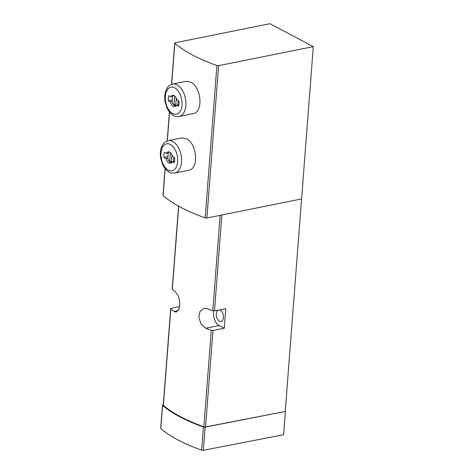 <?xml version="1.0" encoding="UTF-8"?>
<svg xmlns="http://www.w3.org/2000/svg" width="474" height="474" viewBox="0 0 474 474"><rect width="100%" height="100%" fill="white"/><g stroke="black" fill="none" stroke-linecap="round" stroke-linejoin="round"><path stroke-width="0.71" d="M174.829 43.312A152.355 53.355 4.4 0 0 216.896 65.548A1.375 0.48 4.4 0 0 218.603 65.679L313.302 46.618L269.949 23.7L175.25 42.761A1.375 0.48 4.4 0 0 174.71 43.093A1.375 0.48 4.4 0 0 174.829 43.312L171.677 84.301M165.059 168.531L162.991 195.418A1.375 0.48 4.4 0 0 163.109 195.638A152.355 53.355 4.4 0 0 205.177 217.874A1.375 0.48 4.4 0 0 206.883 217.999L301.583 198.938L285.229 411.473L205.562 426.932A1.375 0.48 4.4 0 1 203.867 426.801A146.022 51.139 4.4 0 1 163.388 405.4A1.375 0.48 4.4 0 1 163.269 405.181L170.693 308.692A1.375 0.48 -175.6 0 1 171.215 308.361L179.741 306.583M188.456 170.314L174.776 173.063A16.531 9.723 -101.4 0 0 181.53 158.589A16.531 9.723 -101.4 0 0 172.702 141.424A16.531 9.723 -101.4 0 0 168.252 140.654L181.927 137.904L186.246 138.698C196.947 143.154 199.465 169.082 188.456 170.296M172.607 84.046L186.282 81.297L190.601 82.091C201.302 86.546 203.82 112.474 192.811 113.689L179.131 116.462A16.531 9.723 -101.4 0 0 185.885 101.981A16.531 9.723 -101.4 0 0 177.057 84.816A16.531 9.723 -101.4 0 0 172.607 84.046C169.342 85.427 167.648 86.558 167.529 87.435L165.556 91.464C164.579 94.759 164.454 98.337 165.183 102.194L167.203 108.333C168.732 111.503 170.735 113.837 173.211 115.342C173.674 116.089 175.647 116.462 179.131 116.462M212.986 330.443A1.375 0.48 -175.6 0 1 211.291 330.313A146.022 51.139 -175.6 0 1 205.686 328.227L201.1 324.198L198.926 317.616L199.963 311.412L203.784 308.313L207.191 308.675A146.022 51.139 4.4 0 0 212.796 310.754A1.375 0.48 4.4 0 0 214.491 310.885L225.766 308.698L224.261 328.251L212.986 330.443L205.562 426.932M178.585 206.113L172.198 289.14A1.375 0.48 4.4 0 0 172.317 289.359A146.022 51.139 4.4 0 0 175.51 291.925L178.467 296.286L179.919 303.01L179.018 309.184L176.233 312.082L174.011 311.483A146.022 51.139 -175.6 0 1 170.812 308.912A1.375 0.48 -175.6 0 1 170.693 308.692M163.293 404.826L163.003 404.885A1.375 0.48 4.4 0 0 162.475 405.217A1.375 0.48 4.4 0 0 162.6 405.436A146.845 51.429 4.4 0 0 203.411 427.015A1.375 0.48 4.4 0 0 205.106 427.145L285.229 411.473M285.395 411.562L283.612 434.717L203.322 450.3A1.375 0.48 4.4 0 1 201.634 450.17A146.845 51.429 4.4 0 1 160.816 428.597A1.375 0.48 4.4 0 1 160.698 428.377L162.475 405.217M301.583 198.938L313.302 46.618M219.426 309.925A5.925 3.484 78.6 0 1 223.378 315.678A5.925 3.484 78.6 0 1 221.026 321.556A5.925 3.484 78.6 0 1 219.432 321.283A5.925 3.484 78.6 0 1 216.322 315.72A5.925 3.484 78.6 0 1 218.028 310.197M213.715 310.926A10.469 6.156 -101.4 0 0 219.107 325.525L224.261 328.251M166.427 153.357A5.783 3.401 78.6 0 1 168.169 151.887A5.783 3.401 78.6 0 1 172.583 156.61L174.574 157.664A8.816 5.184 -101.4 0 1 174.177 162.807L172.192 161.758A5.783 3.401 -101.4 0 1 170.45 163.228A5.783 3.401 -101.4 0 1 166.03 158.506L164.04 157.451A8.816 5.184 -101.4 0 1 164.437 152.302L166.427 153.357L168.24 152.989M170.782 96.749A5.783 3.401 78.6 0 1 172.524 95.28A5.783 3.401 78.6 0 1 176.944 100.008L178.929 101.057A8.816 5.184 -101.4 0 1 178.538 106.206L176.547 105.151A5.783 3.401 -101.4 0 1 174.805 106.62A5.783 3.401 -101.4 0 1 170.385 101.898L168.4 100.843A8.816 5.184 -101.4 0 1 168.791 95.701L170.782 96.749L172.595 96.382M174.539 161.284L172.192 161.758M167.932 156.669L164.04 157.451M167.82 158.144L166.03 158.506M178.894 104.677L176.547 105.151M172.287 100.061L168.4 100.843M172.175 101.537L170.385 101.898M174.545 161.243L173.466 161.456L173.786 157.249M169.337 151.982A5.51 3.241 -101.4 0 0 168.211 153.043L167.796 158.464A5.51 3.241 -101.4 0 0 171.487 162.689M170.332 152.563L169.639 161.527A5.232 3.081 -101.4 0 0 171.31 162.404L171.902 154.66M178.899 104.636L177.821 104.855L178.141 100.642M173.691 95.375A5.51 3.241 -101.4 0 0 172.566 96.435L172.151 101.857A5.51 3.241 -101.4 0 0 175.842 106.081M174.687 95.955L173.999 104.92A5.232 3.081 -101.4 0 0 175.664 105.803L176.263 98.053M171.404 161.172L169.639 161.527M175.759 104.564L173.999 104.92M163.109 195.638L165.183 168.691M167.322 140.902L169.538 112.083M205.177 217.874L216.896 65.548M211.291 330.313L203.867 426.801M170.812 308.912L163.388 405.4M221.868 214.983L214.491 310.885M178.716 206.184L172.317 289.359M220.137 215.332L212.796 310.754M178.236 310.63L174.011 311.483M219.107 325.525L205.686 328.227M205.106 427.145L203.322 450.3M162.6 405.436L160.816 428.597M203.411 427.015L201.634 450.17M206.883 217.999L218.603 65.679M170.32 144.434A13.776 8.105 -101.4 0 0 161.616 159.916A13.776 8.105 -101.4 0 0 176.055 167.547A13.776 8.105 -101.4 0 0 170.32 144.434M174.675 87.826A13.776 8.105 -101.4 0 0 165.971 103.308A13.776 8.105 -101.4 0 0 180.41 110.94A13.776 8.105 -101.4 0 0 174.675 87.826M167.18 140.956L169.414 111.923M171.535 84.348L174.71 43.093M168.252 140.654C164.988 142.034 163.293 143.166 163.174 144.037L161.196 148.072C160.224 151.366 160.099 154.945 160.828 158.802L162.843 164.94C164.377 168.11 166.38 170.444 168.857 171.949C169.319 172.696 171.292 173.069 174.776 173.063"/></g></svg>
